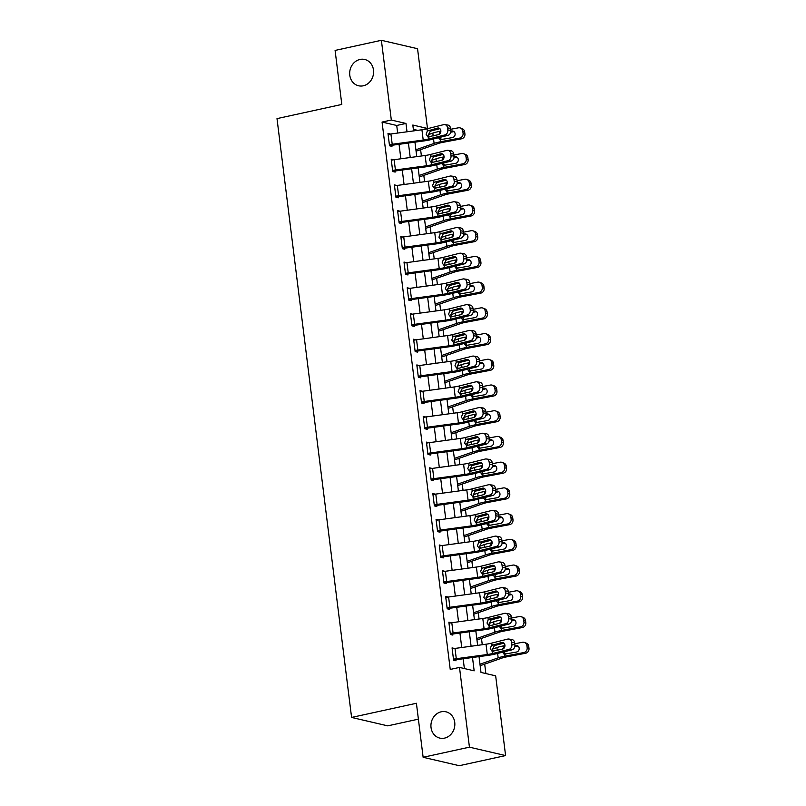 <?xml version="1.0" encoding="UTF-8"?>
<svg xmlns="http://www.w3.org/2000/svg" width="806" height="806" viewBox="0 0 806 806"><rect width="100%" height="100%" fill="white"/><g stroke="black" fill="none" stroke-linecap="round" stroke-linejoin="round"><path stroke-width="1.21" d="M441.245 711.789A13.501 11.878 103.1 0 1 445.95 711.809A13.501 11.878 103.1 0 1 454.826 725.007A13.501 11.878 103.1 0 1 444.529 738.125A13.501 11.878 103.1 0 1 439.824 738.105A13.501 11.878 103.1 0 1 430.948 724.906A13.501 11.878 103.1 0 1 441.245 711.789M359.99 59.453A13.501 11.878 103.1 0 1 364.695 59.473A13.501 11.878 103.1 0 1 373.581 72.681A13.501 11.878 103.1 0 1 363.274 85.799A13.501 11.878 103.1 0 1 358.579 85.779A13.501 11.878 103.1 0 1 349.693 72.57A13.501 11.878 103.1 0 1 359.99 59.453M418.385 719.154L387.746 725.853L351.587 717.441L277.002 118.613L341.815 104.437L335.095 50.425L381.389 40.3L417.548 48.713L427.482 128.456L412.823 125.041L413.549 130.904M420.813 129.917L427.482 128.456M485.867 673.554L484.688 664.124M482.27 644.729L481.484 638.402M479.066 619.008L478.28 612.671M475.862 593.276L475.077 586.949M472.659 567.555L471.873 561.228M469.455 541.833L468.669 535.506M466.251 516.112L465.465 509.785M463.047 490.391L462.261 484.063M459.843 464.669L459.057 458.342M456.639 438.948L455.853 432.61M453.435 413.216L452.65 406.889M450.232 387.495L449.446 381.167M447.028 361.773L446.242 355.446M443.824 336.052L443.038 329.725M440.62 310.33L439.834 304.003M437.416 284.609L436.63 278.282M434.212 258.887L433.427 252.56M431.009 233.156L430.223 226.829M427.805 207.434L427.019 201.107M424.601 181.713L423.815 175.386M421.397 155.991L420.611 149.664M479.026 656.608L481.001 672.426L495.66 675.841L505.594 755.575L469.435 747.162L459.501 667.418L474.16 670.834L472.497 657.495M469.435 747.162L423.13 757.287L459.289 765.7L505.594 755.575M417.639 130.34L413.357 129.353M416.178 151.981L416.269 151.004A7.385 1.36 172.9 0 0 418.536 150.39L438.162 143.528A10.549 1.934 -7.1 0 1 442.595 142.4L461.516 138.803L459.672 138.108A4.221 3.919 -69.5 0 0 463.077 133.252L464.921 133.937A4.221 3.919 110.5 0 1 461.516 138.803M419.382 177.703L419.473 176.726A7.385 1.36 172.9 0 0 421.74 176.111L441.366 169.25A10.549 1.934 -7.1 0 1 445.799 168.122L464.719 164.525L462.876 163.83A4.221 3.919 -69.5 0 0 466.281 158.973L468.125 159.659A4.221 3.919 110.5 0 1 464.719 164.525M422.586 203.434L422.676 202.457A7.385 1.36 172.9 0 0 424.943 201.832L444.569 194.971A10.549 1.934 -7.1 0 1 449.002 193.843L467.923 190.246L466.08 189.551A4.221 3.919 -69.5 0 0 469.485 184.695L471.329 185.38A4.221 3.919 110.5 0 1 467.923 190.246M425.79 229.156L425.88 228.179A7.385 1.36 172.9 0 0 428.147 227.554L447.773 220.703A10.549 1.934 -7.1 0 1 452.206 219.575L471.127 215.968L469.283 215.283A4.221 3.919 -69.5 0 0 472.689 210.416L474.533 211.112A4.221 3.919 110.5 0 1 471.127 215.968M428.994 254.877L429.084 253.9A7.385 1.36 172.9 0 0 431.351 253.275L450.977 246.424A10.549 1.934 -7.1 0 1 455.41 245.296L474.331 241.689L472.487 241.004A4.221 3.919 -69.5 0 0 475.893 236.138L477.736 236.833A4.221 3.919 110.5 0 1 474.331 241.689M432.197 280.599L432.288 279.622A7.385 1.36 172.9 0 0 434.555 279.007L454.181 272.146A10.549 1.934 -7.1 0 1 458.614 271.018L477.535 267.411L475.691 266.726A4.221 3.919 -69.5 0 0 479.096 261.859L480.94 262.555A4.221 3.919 110.5 0 1 477.535 267.411M435.401 306.32L435.492 305.343A7.385 1.36 172.9 0 0 437.759 304.728L457.385 297.867A10.549 1.934 -7.1 0 1 461.818 296.739L480.739 293.142L478.895 292.447A4.221 3.919 -69.5 0 0 482.3 287.581L484.144 288.276A4.221 3.919 110.5 0 1 480.739 293.142M438.605 332.042L438.696 331.065A7.385 1.36 172.9 0 0 440.963 330.45L460.589 323.589A10.549 1.934 -7.1 0 1 465.022 322.46L483.943 318.864L482.099 318.169A4.221 3.919 -69.5 0 0 485.504 313.312L487.348 313.997A4.221 3.919 110.5 0 1 483.943 318.864M441.809 357.763L441.9 356.786A7.385 1.36 172.9 0 0 444.166 356.171L463.793 349.31A10.549 1.934 -7.1 0 1 468.226 348.182L487.146 344.585L485.303 343.89A4.221 3.919 -69.5 0 0 488.708 339.034L490.552 339.719A4.221 3.919 110.5 0 1 487.146 344.585M445.013 383.495L445.103 382.518A7.385 1.36 172.9 0 0 447.37 381.893L466.996 375.032A10.549 1.934 -7.1 0 1 471.429 373.903L490.35 370.307L488.507 369.611A4.221 3.919 -69.5 0 0 491.912 364.755L493.756 365.44A4.221 3.919 110.5 0 1 490.35 370.307M448.217 409.216L448.307 408.239A7.385 1.36 172.9 0 0 450.574 407.614L470.2 400.763A10.549 1.934 -7.1 0 1 474.633 399.635L493.554 396.028L491.71 395.333A4.221 3.919 -69.5 0 0 495.116 390.477L496.959 391.172A4.221 3.919 110.5 0 1 493.554 396.028M451.42 434.938L451.511 433.96A7.385 1.36 172.9 0 0 453.778 433.336L473.404 426.485A10.549 1.934 -7.1 0 1 477.837 425.356L496.758 421.75L494.914 421.064A4.221 3.919 -69.5 0 0 498.32 416.198L500.163 416.893A4.221 3.919 110.5 0 1 496.758 421.75M454.624 460.659L454.715 459.682A7.385 1.36 172.9 0 0 456.982 459.067L476.608 452.206A10.549 1.934 -7.1 0 1 481.041 451.078L499.962 447.471L498.118 446.786A4.221 3.919 -69.5 0 0 501.523 441.92L503.367 442.615A4.221 3.919 110.5 0 1 499.962 447.471M457.828 486.381L457.919 485.403A7.385 1.36 172.9 0 0 460.186 484.789L479.812 477.928A10.549 1.934 -7.1 0 1 484.245 476.799L503.166 473.193L501.322 472.507A4.221 3.919 -69.5 0 0 504.727 467.641L506.571 468.336A4.221 3.919 110.5 0 1 503.166 473.193M461.032 512.102L461.123 511.125A7.385 1.36 172.9 0 0 463.39 510.51L483.016 503.649A10.549 1.934 -7.1 0 1 487.449 502.521L506.37 498.924L504.526 498.229A4.221 3.919 -69.5 0 0 507.931 493.363L509.775 494.058A4.221 3.919 110.5 0 1 506.37 498.924M464.236 537.824L464.327 536.846A7.385 1.36 172.9 0 0 466.593 536.232L486.22 529.371A10.549 1.934 -7.1 0 1 490.653 528.242L509.573 524.646L507.73 523.95A4.221 3.919 -69.5 0 0 511.135 519.094L512.979 519.779A4.221 3.919 110.5 0 1 509.573 524.646M467.44 563.545L467.53 562.568A7.385 1.36 172.9 0 0 469.797 561.953L489.423 555.092A10.549 1.934 -7.1 0 1 493.856 553.964L512.777 550.367L510.933 549.672A4.221 3.919 -69.5 0 0 514.339 544.816L516.183 545.501A4.221 3.919 110.5 0 1 512.777 550.367M470.644 589.277L470.734 588.299A7.385 1.36 172.9 0 0 473.001 587.675L492.627 580.824A10.549 1.934 -7.1 0 1 497.06 579.685L515.981 576.088L514.137 575.393A4.221 3.919 -69.5 0 0 517.543 570.537L519.386 571.222A4.221 3.919 110.5 0 1 515.981 576.088M473.847 614.998L473.938 614.021A7.385 1.36 172.9 0 0 476.205 613.396L495.831 606.545A10.549 1.934 -7.1 0 1 500.264 605.417L519.185 601.81L517.341 601.125A4.221 3.919 -69.5 0 0 520.747 596.259L522.59 596.954A4.221 3.919 110.5 0 1 519.185 601.81M477.051 640.72L477.142 639.742A7.385 1.36 172.9 0 0 479.409 639.118L499.035 632.267A10.549 1.934 -7.1 0 1 503.468 631.138L522.389 627.531L520.545 626.846A4.221 3.919 -69.5 0 0 523.95 621.98L525.794 622.675A4.221 3.919 110.5 0 1 522.389 627.531M480.255 666.441L480.346 665.464A7.385 1.36 172.9 0 0 482.613 664.849L502.239 657.988A10.549 1.934 -7.1 0 1 506.672 656.86L525.593 653.253L523.749 652.568A4.221 3.919 -69.5 0 0 527.154 647.702L528.998 648.397A4.221 3.919 110.5 0 1 525.593 653.253M397.66 133.061L396.723 125.474L382.064 122.069L450.242 669.443L459.501 667.418M464.367 668.557L463.148 658.764M461.737 647.51L459.944 633.042M458.533 621.789L456.74 607.321M455.33 596.067L453.536 581.6M452.126 570.346L450.332 555.878M448.922 544.624L447.129 530.147M445.718 518.903L443.925 504.425M442.514 493.181L440.721 478.704M439.31 467.45L437.507 452.982M436.106 441.728L434.303 427.261M432.903 416.007L431.099 401.539M429.699 390.285L427.895 375.818M426.495 364.564L424.691 350.086M423.291 338.842L421.488 324.365M420.087 313.121L418.284 298.643M416.883 287.389L415.08 272.922M413.68 261.668L411.876 247.2M410.476 235.946L408.672 221.479M407.272 210.225L405.468 195.757M404.068 184.503L402.265 170.036M400.864 158.782L399.061 144.304M390.436 134.038L387.988 133.433L389.52 145.785L391.968 146.349L391.837 145.322L392.643 145.181L423.644 140.969A15.818 2.902 172.9 0 0 431.351 139.519L447.904 135.368L444.902 134.934A4.221 3.446 -81.7 0 0 447.814 129.957L447.562 127.902A4.221 3.446 -81.7 0 0 444.741 124.587A4.221 3.446 -81.7 0 0 443.622 124.648L427.069 128.799A10.549 1.934 172.9 0 1 421.931 129.766L390.92 133.967A7.385 1.36 -7.1 0 0 388.109 134.461L389.389 144.748A7.385 1.36 -7.1 0 1 392.21 144.264L423.21 140.053A10.549 1.934 172.9 0 0 428.349 139.085L444.902 134.934M393.64 159.769L391.192 159.155L392.724 171.507L395.172 172.071L395.041 171.043L395.847 170.902L426.848 166.691A15.818 2.902 172.9 0 0 434.555 165.25L451.108 161.099L448.106 160.656A4.221 3.446 -81.7 0 0 451.017 155.679L450.766 153.624A4.221 3.446 -81.7 0 0 447.945 150.309A4.221 3.446 -81.7 0 0 446.826 150.369L430.273 154.52A10.549 1.934 172.9 0 1 425.135 155.487L394.124 159.699A7.385 1.36 -7.1 0 0 391.313 160.182L392.593 170.479A7.385 1.36 -7.1 0 1 395.414 169.985L426.414 165.774A10.549 1.934 172.9 0 0 431.553 164.807L448.106 160.656M396.844 185.491L394.396 184.876L395.927 197.228L398.376 197.792L398.245 196.765L399.051 196.624L430.051 192.412A15.818 2.902 172.9 0 0 437.759 190.972L454.312 186.821L451.31 186.377A4.221 3.446 -81.7 0 0 454.221 181.4L453.969 179.345A4.221 3.446 -81.7 0 0 451.148 176.03A4.221 3.446 -81.7 0 0 450.03 176.091L433.477 180.242A10.549 1.934 172.9 0 1 428.339 181.209L397.328 185.42A7.385 1.36 -7.1 0 0 394.517 185.914L395.796 196.201A7.385 1.36 -7.1 0 1 398.617 195.707L429.618 191.496A10.549 1.934 172.9 0 0 434.756 190.528L451.31 186.377M400.048 211.212L397.6 210.608L399.131 222.95L401.579 223.514L401.448 222.486L402.254 222.345L433.255 218.144A15.818 2.902 172.9 0 0 440.963 216.693L457.516 212.542L454.513 212.099A4.221 3.446 -81.7 0 0 457.425 207.122L457.173 205.067A4.221 3.446 -81.7 0 0 454.352 201.752A4.221 3.446 -81.7 0 0 453.234 201.812L436.681 205.963A10.549 1.934 172.9 0 1 431.542 206.93L400.532 211.142A7.385 1.36 -7.1 0 0 397.721 211.635L399.01 221.922A7.385 1.36 -7.1 0 1 401.821 221.428L432.822 217.217A10.549 1.934 172.9 0 0 437.96 216.25L454.513 212.099M402.597 237.035L400.804 236.329L402.335 248.671L404.783 249.245L404.652 248.208L436.459 243.865A15.818 2.902 172.9 0 0 444.166 242.415L460.72 238.264L457.717 237.83A4.221 3.446 -81.7 0 0 460.629 232.853L460.377 230.788A4.221 3.446 -81.7 0 0 457.556 227.473A4.221 3.446 -81.7 0 0 456.438 227.534L439.885 231.685A10.549 1.934 172.9 0 1 434.746 232.652L403.735 236.863A7.385 1.36 -7.1 0 0 400.925 237.357L402.214 247.644A7.385 1.36 -7.1 0 1 405.025 247.15L436.026 242.938A10.549 1.934 172.9 0 0 441.164 241.981L457.717 237.83M406.456 262.655L404.008 262.051L405.539 274.393L407.987 274.967L407.856 273.939L408.662 273.798L439.663 269.587A15.818 2.902 172.9 0 0 447.37 268.136L463.924 263.985L460.921 263.552A4.221 3.446 -81.7 0 0 463.833 258.575L463.581 256.52A4.221 3.446 -81.7 0 0 460.76 253.195A4.221 3.446 -81.7 0 0 459.642 253.255L443.088 257.406A10.549 1.934 172.9 0 1 437.95 258.373L406.939 262.585A7.385 1.36 -7.1 0 0 404.128 263.078L405.418 273.365A7.385 1.36 -7.1 0 1 408.229 272.871L439.23 268.66A10.549 1.934 172.9 0 0 444.368 267.703L460.921 263.552M409.66 288.377L407.211 287.772L408.743 300.114L411.191 300.688L411.06 299.661L411.866 299.52L442.867 295.308A15.818 2.902 172.9 0 0 450.574 293.858L467.127 289.707L464.125 289.273A4.221 3.446 -81.7 0 0 467.047 284.296L466.785 282.241A4.221 3.446 -81.7 0 0 463.964 278.926A4.221 3.446 -81.7 0 0 462.846 278.987L446.292 283.138A10.549 1.934 172.9 0 1 441.154 284.095L410.153 288.306A7.385 1.36 -7.1 0 0 407.332 288.8L408.622 299.086A7.385 1.36 -7.1 0 1 411.433 298.603L442.434 294.392A10.549 1.934 172.9 0 0 447.572 293.424L464.125 289.273M412.209 314.209L410.415 313.494L411.947 325.846L414.395 326.41L414.264 325.382L415.07 325.241L446.071 321.03A15.818 2.902 172.9 0 0 453.778 319.579L470.331 315.428L467.329 314.995A4.221 3.446 -81.7 0 0 470.251 310.018L469.989 307.963A4.221 3.446 -81.7 0 0 467.168 304.648A4.221 3.446 -81.7 0 0 466.049 304.708L449.496 308.859A10.549 1.934 172.9 0 1 444.358 309.826L413.357 314.028A7.385 1.36 -7.1 0 0 410.536 314.521L411.826 324.808A7.385 1.36 -7.1 0 1 414.637 324.324L445.637 320.113A10.549 1.934 172.9 0 0 450.776 319.146L467.329 314.995M416.067 339.83L413.619 339.215L415.15 351.567L417.599 352.131L417.468 351.104L418.274 350.963L449.274 346.751A15.818 2.902 172.9 0 0 456.982 345.311L473.535 341.15L470.533 340.716A4.221 3.446 -81.7 0 0 473.454 335.739L473.193 333.684A4.221 3.446 -81.7 0 0 470.372 330.369A4.221 3.446 -81.7 0 0 469.253 330.43L452.7 334.581A10.549 1.934 172.9 0 1 447.562 335.548L416.561 339.759A7.385 1.36 -7.1 0 0 413.74 340.243L415.03 350.539A7.385 1.36 -7.1 0 1 417.84 350.046L448.841 345.834A10.549 1.934 172.9 0 0 453.98 344.867L470.533 340.716M419.271 365.551L416.823 364.937L418.354 377.289L420.803 377.853L420.672 376.825L421.478 376.684L452.478 372.473A15.818 2.902 172.9 0 0 460.186 371.032L476.739 366.881L473.737 366.438A4.221 3.446 -81.7 0 0 476.658 361.461L476.396 359.405A4.221 3.446 -81.7 0 0 473.575 356.091A4.221 3.446 -81.7 0 0 472.457 356.151L455.904 360.302A10.549 1.934 172.9 0 1 450.766 361.269L419.765 365.481A7.385 1.36 -7.1 0 0 416.944 365.964L418.233 376.261A7.385 1.36 -7.1 0 1 421.044 375.767L452.045 371.556A10.549 1.934 172.9 0 0 457.183 370.589L473.737 366.438M422.475 391.273L420.027 390.658L421.558 403.01L424.006 403.574L423.875 402.547L424.681 402.406L455.682 398.194A15.818 2.902 172.9 0 0 463.39 396.754L479.943 392.603L476.94 392.159A4.221 3.446 -81.7 0 0 479.862 387.182L479.6 385.127A4.221 3.446 -81.7 0 0 476.779 381.812A4.221 3.446 -81.7 0 0 475.661 381.873L459.108 386.024A10.549 1.934 172.9 0 1 453.969 386.991L422.969 391.202A7.385 1.36 -7.1 0 0 420.148 391.696L421.437 401.982A7.385 1.36 -7.1 0 1 424.248 401.489L455.249 397.277A10.549 1.934 172.9 0 0 460.387 396.31L476.94 392.159M425.679 416.994L423.231 416.39L424.762 428.732L427.21 429.306L427.079 428.268L427.885 428.127L458.886 423.926A15.818 2.902 172.9 0 0 466.593 422.475L483.147 418.324L480.144 417.881A4.221 3.446 -81.7 0 0 483.066 412.914L482.804 410.848A4.221 3.446 -81.7 0 0 479.983 407.534A4.221 3.446 -81.7 0 0 478.865 407.594L462.312 411.745A10.549 1.934 172.9 0 1 457.173 412.712L426.173 416.924A7.385 1.36 -7.1 0 0 423.351 417.417L424.641 427.704A7.385 1.36 -7.1 0 1 427.452 427.21L458.453 422.999A10.549 1.934 172.9 0 0 463.591 422.042L480.144 417.881M428.228 442.816L426.434 442.111L427.966 454.453L430.414 455.027L430.283 454L431.089 453.859L462.09 449.647A15.818 2.902 172.9 0 0 469.797 448.196L486.35 444.046L483.348 443.612A4.221 3.446 -81.7 0 0 486.27 438.635L486.008 436.57A4.221 3.446 -81.7 0 0 483.187 433.255A4.221 3.446 -81.7 0 0 482.069 433.316L465.515 437.467A10.549 1.934 172.9 0 1 460.377 438.434L429.376 442.645A7.385 1.36 -7.1 0 0 426.555 443.139L427.845 453.425A7.385 1.36 -7.1 0 1 430.656 452.932L461.657 448.72A10.549 1.934 172.9 0 0 466.795 447.763L483.348 443.612M432.087 468.437L429.638 467.833L431.17 480.175L433.618 480.749L433.487 479.721L434.293 479.58L465.294 475.369A15.818 2.902 172.9 0 0 473.001 473.918L489.554 469.767L486.552 469.334A4.221 3.446 -81.7 0 0 489.474 464.357L489.212 462.301A4.221 3.446 -81.7 0 0 486.391 458.987A4.221 3.446 -81.7 0 0 485.272 459.037L468.719 463.198A10.549 1.934 172.9 0 1 463.581 464.155L432.58 468.367A7.385 1.36 -7.1 0 0 429.759 468.86L431.049 479.147A7.385 1.36 -7.1 0 1 433.86 478.653L464.861 474.452A10.549 1.934 172.9 0 0 469.999 473.485L486.552 469.334M435.29 494.159L432.842 493.554L434.374 505.906L436.822 506.47L436.691 505.443L437.497 505.302L468.498 501.09A15.818 2.902 172.9 0 0 476.205 499.639L492.758 495.489L489.756 495.055A4.221 3.446 -81.7 0 0 492.678 490.078L492.416 488.023A4.221 3.446 -81.7 0 0 489.595 484.708A4.221 3.446 -81.7 0 0 488.476 484.769L471.923 488.92A10.549 1.934 172.9 0 1 466.785 489.877L435.784 494.088A7.385 1.36 -7.1 0 0 432.963 494.582L434.253 504.868A7.385 1.36 -7.1 0 1 437.064 504.385L468.064 500.173A10.549 1.934 172.9 0 0 473.203 499.206L489.756 495.055M438.494 519.88L436.046 519.276L437.577 531.628L440.026 532.192L439.895 531.164L440.701 531.023L471.701 526.812A15.818 2.902 172.9 0 0 479.409 525.361L495.962 521.21L492.96 520.777A4.221 3.446 -81.7 0 0 495.881 515.8L495.619 513.744A4.221 3.446 -81.7 0 0 492.798 510.43A4.221 3.446 -81.7 0 0 491.68 510.49L475.127 514.641A10.549 1.934 172.9 0 1 469.989 515.608L438.988 519.81A7.385 1.36 -7.1 0 0 436.167 520.303L437.457 530.6A7.385 1.36 -7.1 0 1 440.267 530.106L471.268 525.895A10.549 1.934 172.9 0 0 476.406 524.928L492.96 520.777M441.698 545.612L439.25 544.997L440.781 557.349L443.229 557.913L443.099 556.886L443.905 556.745L474.905 552.533A15.818 2.902 172.9 0 0 482.613 551.092L499.166 546.942L496.164 546.498A4.221 3.446 -81.7 0 0 499.085 541.521L498.823 539.466A4.221 3.446 -81.7 0 0 496.002 536.151A4.221 3.446 -81.7 0 0 494.884 536.212L478.331 540.363A10.549 1.934 172.9 0 1 473.193 541.33L442.192 545.541A7.385 1.36 -7.1 0 0 439.371 546.025L440.66 556.321A7.385 1.36 -7.1 0 1 443.471 555.828L474.472 551.616A10.549 1.934 172.9 0 0 479.61 550.649L496.164 546.498M444.902 571.333L442.454 570.719L443.985 583.07L446.433 583.635L446.302 582.607L447.108 582.466L478.109 578.255A15.818 2.902 172.9 0 0 485.817 576.814L502.37 572.663L499.367 572.22A4.221 3.446 -81.7 0 0 502.289 567.243L502.027 565.187A4.221 3.446 -81.7 0 0 499.206 561.873A4.221 3.446 -81.7 0 0 498.088 561.933L481.535 566.084A10.549 1.934 172.9 0 1 476.396 567.051L445.396 571.263A7.385 1.36 -7.1 0 0 442.575 571.756L443.864 582.043A7.385 1.36 -7.1 0 1 446.675 581.549L477.676 577.338A10.549 1.934 172.9 0 0 482.814 576.371L499.367 572.22M448.106 597.055L445.658 596.45L447.189 608.792L449.637 609.356L449.506 608.328L450.312 608.187L481.313 603.986A15.818 2.902 172.9 0 0 489.03 602.535L505.574 598.384L502.571 597.941A4.221 3.446 -81.7 0 0 505.493 592.974L505.231 590.909A4.221 3.446 -81.7 0 0 502.41 587.594A4.221 3.446 -81.7 0 0 501.292 587.655L484.738 591.806A10.549 1.934 172.9 0 1 479.6 592.773L448.599 596.984A7.385 1.36 -7.1 0 0 445.778 597.478L447.068 607.764A7.385 1.36 -7.1 0 1 449.879 607.271L480.88 603.059A10.549 1.934 172.9 0 0 486.018 602.092L502.571 597.941M451.31 622.776L448.861 622.172L450.393 634.513L452.841 635.088L452.71 634.06L453.516 633.919L484.517 629.708A15.818 2.902 172.9 0 0 492.234 628.257L508.777 624.106L505.775 623.673A4.221 3.446 -81.7 0 0 508.697 618.696L508.435 616.63A4.221 3.446 -81.7 0 0 505.614 613.316A4.221 3.446 -81.7 0 0 504.496 613.376L487.942 617.527A10.549 1.934 172.9 0 1 482.804 618.494L451.803 622.706A7.385 1.36 -7.1 0 0 448.982 623.199L450.272 633.486A7.385 1.36 -7.1 0 1 453.083 632.992L484.084 628.781A10.549 1.934 172.9 0 0 489.222 627.824L505.775 623.673M454.513 648.498L452.065 647.893L453.597 660.235L456.045 660.809L455.914 659.782L456.72 659.64L487.721 655.429A15.818 2.902 172.9 0 0 495.438 653.978L511.981 649.827L508.979 649.394A4.221 3.446 -81.7 0 0 511.901 644.417L511.639 642.362A4.221 3.446 -81.7 0 0 508.818 639.047A4.221 3.446 -81.7 0 0 507.699 639.098L491.146 643.259A10.549 1.934 172.9 0 1 486.008 644.216L455.007 648.427A7.385 1.36 -7.1 0 0 452.186 648.921L453.476 659.207A7.385 1.36 -7.1 0 1 456.287 658.714L487.287 654.512A10.549 1.934 172.9 0 0 492.426 653.545L508.979 649.394M423.13 757.287L416.41 703.265L351.587 717.441M382.064 122.069L391.323 120.044L381.389 40.3M407.02 131.791L405.982 123.449L391.323 120.044M471.097 646.241L469.294 631.773M467.893 620.519L466.09 606.052M464.689 594.798L462.886 580.33M461.485 569.076L459.682 554.599M458.282 543.355L456.478 528.877M455.078 517.633L453.274 503.156M451.874 491.902L450.07 477.434M448.67 466.18L446.867 451.713M445.466 440.459L443.663 425.991M442.262 414.737L440.459 400.27M439.058 389.016L437.255 374.548M435.855 363.294L434.051 348.817M432.651 337.573L430.847 323.095M429.447 311.851L427.643 297.374M426.243 286.12L424.44 271.652M423.039 260.398L421.236 245.931M419.835 234.677L418.032 220.209M416.631 208.956L414.828 194.488M413.428 183.234L411.624 168.756M410.224 157.513L408.42 143.035M414.949 142.148L416.752 156.626M418.153 167.87L419.956 182.347M421.357 193.601L423.16 208.069M424.56 219.323L426.364 233.79M427.764 245.044L429.568 259.512M430.968 270.766L432.772 285.233M434.172 296.487L435.975 310.955M437.376 322.209L439.179 336.686M440.58 347.93L442.383 362.408M443.784 373.662L445.587 388.129M446.987 399.383L448.791 413.851M450.191 425.105L451.995 439.572M453.395 450.826L455.199 465.294M456.599 476.548L458.402 491.015M459.803 502.269L461.606 516.747M463.007 527.99L464.81 542.468M466.211 553.712L468.014 568.19M469.414 579.443L471.218 593.911M472.618 605.165L474.422 619.633M475.822 630.886L477.626 645.354M396.723 125.474L405.982 123.449M389.782 134.149L390.426 134.008M392.985 159.87L393.63 159.729M396.189 185.592L396.834 185.451M399.393 211.313L400.038 211.172M405.801 262.756L406.446 262.615M409.005 288.477L409.65 288.336M415.412 339.93L416.057 339.789M418.616 365.652L419.261 365.511M421.82 391.373L422.465 391.232M425.024 417.095L425.669 416.954M431.432 468.538L432.076 468.397M434.635 494.259L435.28 494.118M437.839 519.991L438.484 519.85M441.043 545.712L441.688 545.571M444.247 571.434L444.892 571.293M447.451 597.155L448.096 597.014M450.655 622.877L451.3 622.736M453.859 648.598L454.503 648.457M389.62 145.805L391.837 145.322M439.905 128.678L430.313 131.146L428.339 134.914L429.346 136.929M447.814 129.957L450.826 130.391L450.564 128.335L447.562 127.902M450.826 130.391A4.221 3.446 98.3 0 1 447.904 135.368M444.741 124.587L447.743 125.021A4.221 3.446 98.3 0 1 450.564 128.335M427.341 131.015L437.678 128.043A3.375 2.761 98.3 0 1 438.575 128.003A3.375 2.761 98.3 0 1 440.832 130.653A3.375 2.761 98.3 0 1 438.494 134.632L428.077 136.869L426.132 134.3L427.341 131.015L427.069 128.799M428.177 136.899L428.349 139.085M415.896 149.765L434.102 143.408A15.818 2.902 -7.1 0 1 440.751 141.715L459.672 138.108M428.318 134.683L432.822 133.111A15.818 2.902 -7.1 0 1 439.471 131.418L440.862 131.156M450.685 129.282L458.392 127.822A4.221 3.919 -69.5 0 1 460.377 127.983L462.221 128.678A4.221 3.919 110.5 0 1 464.659 131.882L464.921 133.937M454.02 131.65A3.375 3.133 -69.5 0 0 453.405 131.71L451.562 131.015A3.375 3.133 110.5 0 1 455.108 133.715A3.375 3.133 110.5 0 1 452.388 137.604L439.955 139.75M440.751 141.715L440.519 139.801L437.648 137.08M438.111 134.723L440.328 133.171M464.659 131.882L462.815 131.187L463.077 133.252M462.815 131.187A4.221 3.919 -69.5 0 0 460.377 127.983M451.562 131.015L450.856 131.146M450.715 132.214L453.405 131.71M440.308 137.604L441.406 139.69M392.824 171.527L395.041 171.043M443.109 154.399L433.517 156.868L431.542 160.646L432.55 162.651M451.017 155.679L454.03 156.122L453.768 154.057L450.766 153.624M454.03 156.122A4.221 3.446 98.3 0 1 451.108 161.099M447.945 150.309L450.947 150.742A4.221 3.446 98.3 0 1 453.768 154.057M430.545 156.737L440.882 153.765A3.375 2.761 98.3 0 1 441.779 153.724A3.375 2.761 98.3 0 1 444.035 156.374A3.375 2.761 98.3 0 1 441.698 160.354L431.281 162.59L429.336 160.021L430.545 156.737L430.273 154.52M431.381 162.621L431.553 164.807M396.028 197.248L398.245 196.765M446.312 180.121L436.721 182.589L434.746 186.367L435.754 188.372M454.221 181.4L457.234 181.844L456.972 179.788L453.969 179.345M457.234 181.844A4.221 3.446 98.3 0 1 454.312 186.821M451.148 176.03L454.151 176.464A4.221 3.446 98.3 0 1 456.972 179.788M433.749 182.458L444.086 179.496A3.375 2.761 98.3 0 1 444.983 179.446A3.375 2.761 98.3 0 1 447.239 182.096A3.375 2.761 98.3 0 1 444.902 186.075L434.484 188.312L432.54 185.743L433.749 182.458L433.477 180.242M434.595 188.352L434.756 190.528M399.232 222.97L401.448 222.486M449.516 205.842L439.925 208.311L437.96 212.089L438.958 214.094M457.425 207.122L460.438 207.565L460.176 205.51L457.173 205.067M460.438 207.565A4.221 3.446 98.3 0 1 457.516 212.542M454.352 201.752L457.355 202.195A4.221 3.446 98.3 0 1 460.176 205.51M436.953 208.18L447.29 205.218A3.375 2.761 98.3 0 1 448.186 205.167A3.375 2.761 98.3 0 1 450.443 207.817A3.375 2.761 98.3 0 1 448.106 211.797L437.688 214.033L435.744 211.474L436.953 208.18L436.681 205.963M437.799 214.074L437.96 216.25M419.1 175.486L437.305 169.129A15.818 2.902 -7.1 0 1 443.955 167.436L462.876 163.83M431.522 160.404L436.026 158.842A15.818 2.902 -7.1 0 1 442.675 157.14L444.066 156.878M453.889 155.014L461.596 153.543A4.221 3.919 -69.5 0 1 463.581 153.704L465.425 154.399A4.221 3.919 110.5 0 1 467.863 157.603L468.125 159.659M457.224 157.371A3.375 3.133 -69.5 0 0 456.609 157.432L454.765 156.737A3.375 3.133 110.5 0 1 458.312 159.437A3.375 3.133 110.5 0 1 455.591 163.326L443.159 165.472M443.955 167.436L443.723 165.522L440.852 162.802M441.315 160.454L443.502 158.883M467.863 157.603L466.019 156.908L466.281 158.973M466.019 156.908A4.221 3.919 -69.5 0 0 463.581 153.704M454.765 156.737L454.06 156.868M453.919 157.946L456.609 157.432M443.512 163.326L444.61 165.411M422.304 201.208L440.509 194.851A15.818 2.902 -7.1 0 1 447.159 193.158L466.08 189.551M434.726 186.136L439.23 184.564A15.818 2.902 -7.1 0 1 445.879 182.871L447.27 182.599M457.093 180.735L464.8 179.264A4.221 3.919 -69.5 0 1 466.785 179.436L468.629 180.121A4.221 3.919 110.5 0 1 471.067 183.325L471.329 185.38M460.428 183.103A3.375 3.133 -69.5 0 0 459.813 183.153L457.969 182.458A3.375 3.133 110.5 0 1 461.516 185.158A3.375 3.133 110.5 0 1 458.795 189.047L446.363 191.193M447.159 193.158L446.927 191.244L444.056 188.533M444.519 186.176L446.736 184.614M471.067 183.325L469.223 182.64L469.485 184.695M469.223 182.64A4.221 3.919 -69.5 0 0 466.785 179.436M457.969 182.458L457.264 182.599M457.123 183.667L459.813 183.153M446.715 189.047L447.814 191.133M425.508 226.929L443.713 220.572A15.818 2.902 -7.1 0 1 450.363 218.879L469.283 215.283M437.93 211.857L442.434 210.285A15.818 2.902 -7.1 0 1 449.083 208.593L450.473 208.331M460.297 206.457L468.004 204.986A4.221 3.919 -69.5 0 1 469.989 205.157L471.832 205.842A4.221 3.919 110.5 0 1 474.271 209.046L474.533 211.112M463.631 208.825A3.375 3.133 -69.5 0 0 463.017 208.875L461.173 208.18A3.375 3.133 110.5 0 1 464.719 210.88A3.375 3.133 110.5 0 1 461.999 214.769L449.567 216.915M450.363 218.879L450.131 216.965L447.259 214.255M447.723 211.897L449.909 210.326M474.271 209.046L472.437 208.361L472.689 210.416M472.437 208.361A4.221 3.919 -69.5 0 0 469.989 205.157M461.173 208.18L460.468 208.321M460.327 209.389L463.017 208.875M449.919 214.769L451.017 216.854M402.436 248.701L404.652 248.208M452.72 231.564L443.129 234.032L441.164 237.81L442.162 239.815M460.629 232.853L463.641 233.287L463.379 231.231L460.377 230.788M463.641 233.287A4.221 3.446 98.3 0 1 460.72 238.264M457.556 227.473L460.558 227.917A4.221 3.446 98.3 0 1 463.379 231.231M440.157 233.901L450.494 230.939A3.375 2.761 98.3 0 1 451.39 230.889A3.375 2.761 98.3 0 1 453.647 233.539A3.375 2.761 98.3 0 1 451.31 237.518L440.892 239.765L438.948 237.196L440.157 233.901L439.885 231.685M441.003 239.795L441.164 241.981M428.711 252.651L446.917 246.293A15.818 2.902 -7.1 0 1 453.566 244.601L472.487 241.004M441.134 237.579L445.637 236.007A15.818 2.902 -7.1 0 1 452.287 234.314L453.677 234.052M463.5 232.178L471.208 230.707A4.221 3.919 -69.5 0 1 473.193 230.879L475.036 231.564A4.221 3.919 110.5 0 1 477.474 234.768L477.736 236.833M466.835 234.546A3.375 3.133 -69.5 0 0 466.221 234.596L464.377 233.911A3.375 3.133 110.5 0 1 467.923 236.601A3.375 3.133 110.5 0 1 465.203 240.49L452.771 242.636M453.566 244.601L453.335 242.697L450.463 239.976M450.927 237.619L453.143 236.057M477.474 234.768L475.641 234.083L475.893 236.138M475.641 234.083A4.221 3.919 -69.5 0 0 473.193 230.879M464.377 233.911L463.672 234.042M463.531 235.11L466.221 234.596M453.123 240.49L454.221 242.586M405.64 274.423L407.856 273.939M455.924 257.295L446.333 259.754L444.368 263.532L445.375 265.537M463.833 258.575L466.845 259.008L466.583 256.953L463.581 256.52M466.845 259.008A4.221 3.446 98.3 0 1 463.924 263.985M460.76 253.195L463.762 253.638A4.221 3.446 98.3 0 1 466.583 256.953M443.36 259.623L453.697 256.661A3.375 2.761 98.3 0 1 454.594 256.61A3.375 2.761 98.3 0 1 456.851 259.26A3.375 2.761 98.3 0 1 454.513 263.25L444.096 265.486L442.151 262.917L443.36 259.623L443.088 257.406M444.207 265.517L444.368 267.703M408.844 300.144L411.06 299.661M459.128 283.017L449.536 285.485L447.572 289.253L448.579 291.258M467.047 284.296L470.049 284.73L469.787 282.674L466.785 282.241M470.049 284.73A4.221 3.446 98.3 0 1 467.127 289.707M463.964 278.926L466.966 279.36A4.221 3.446 98.3 0 1 469.787 282.674M446.564 285.354L456.901 282.382A3.375 2.761 98.3 0 1 457.798 282.332A3.375 2.761 98.3 0 1 460.055 284.992A3.375 2.761 98.3 0 1 457.717 288.971L447.3 291.208L445.355 288.639L446.564 285.354L446.292 283.138M447.411 291.238L447.572 293.424M412.047 325.866L414.264 325.382M462.332 308.738L452.74 311.207L450.776 314.975L451.783 316.98M470.251 310.018L473.253 310.451L472.991 308.396L469.989 307.963M473.253 310.451A4.221 3.446 98.3 0 1 470.331 315.428M467.168 304.648L470.17 305.081A4.221 3.446 98.3 0 1 472.991 308.396M449.768 311.076L460.105 308.104A3.375 2.761 98.3 0 1 461.002 308.053A3.375 2.761 98.3 0 1 463.259 310.713A3.375 2.761 98.3 0 1 460.921 314.693L450.504 316.929L448.559 314.36L449.768 311.076L449.496 308.859M450.614 316.96L450.776 319.146M415.251 351.587L417.468 351.104M465.536 334.46L455.944 336.928L453.98 340.706L454.987 342.711M473.454 335.739L476.457 336.183L476.195 334.117L473.193 333.684M476.457 336.183A4.221 3.446 98.3 0 1 473.535 341.15M470.372 330.369L473.374 330.803A4.221 3.446 98.3 0 1 476.195 334.117M452.972 336.797L463.309 333.825A3.375 2.761 98.3 0 1 464.206 333.785A3.375 2.761 98.3 0 1 466.462 336.434A3.375 2.761 98.3 0 1 464.125 340.414L453.707 342.651L451.763 340.082L452.972 336.797L452.7 334.581M453.818 342.681L453.98 344.867M418.455 377.309L420.672 376.825M459.148 362.65L457.183 366.428L458.191 368.433L467.329 366.136A3.375 2.761 98.3 0 0 469.666 362.156A3.375 2.761 98.3 0 0 467.409 359.506A3.375 2.761 98.3 0 0 466.513 359.547L457.405 361.834L459.148 362.65M476.658 361.461L479.661 361.904L479.399 359.839L476.396 359.405M479.661 361.904A4.221 3.446 98.3 0 1 476.739 366.881M468.739 360.181L459.662 362.458M473.575 356.091L476.578 356.524A4.221 3.446 98.3 0 1 479.399 359.839M458.231 368.423L456.911 368.372L454.967 365.803L456.176 362.519L457.405 361.834M457.022 368.413L457.183 370.589M431.915 278.382L450.121 272.015A15.818 2.902 -7.1 0 1 456.77 270.322L475.691 266.726M444.338 263.3L448.841 261.728A15.818 2.902 -7.1 0 1 455.491 260.036L456.881 259.774M466.704 257.9L474.412 256.439A4.221 3.919 -69.5 0 1 476.396 256.6L478.24 257.295A4.221 3.919 110.5 0 1 480.678 260.499L480.94 262.555M470.039 260.267A3.375 3.133 -69.5 0 0 469.424 260.318L467.581 259.633A3.375 3.133 110.5 0 1 471.127 262.323A3.375 3.133 110.5 0 1 468.407 266.212L455.974 268.358M456.77 270.322L456.539 268.418L453.667 265.698M454.131 263.34L456.347 261.779M480.678 260.499L478.845 259.804L479.096 261.859M478.845 259.804A4.221 3.919 -69.5 0 0 476.396 256.6M467.581 259.633L466.875 259.764M466.734 260.832L469.424 260.318M456.327 266.212L457.425 268.307M435.119 304.104L453.325 297.736A15.818 2.902 -7.1 0 1 459.974 296.044L478.895 292.447M447.542 289.022L452.045 287.45A15.818 2.902 -7.1 0 1 458.695 285.757L460.085 285.495M469.908 283.621L477.615 282.16A4.221 3.919 -69.5 0 1 479.6 282.322L481.444 283.017A4.221 3.919 110.5 0 1 483.892 286.221L484.144 288.276M473.243 285.989A3.375 3.133 -69.5 0 0 472.628 286.039L470.785 285.354A3.375 3.133 110.5 0 1 474.331 288.044A3.375 3.133 110.5 0 1 471.611 291.933L459.188 294.079M459.974 296.044L459.742 294.14L456.871 291.419M457.334 289.062L459.521 287.5M483.892 286.221L482.048 285.526L482.3 287.581M482.048 285.526A4.221 3.919 -69.5 0 0 479.6 282.322M470.785 285.354L470.079 285.485M469.938 286.553L472.628 286.039M459.531 291.943L460.629 294.029M438.323 329.825L456.528 323.468A15.818 2.902 -7.1 0 1 463.178 321.775L482.099 318.169M450.745 314.743L455.249 313.171A15.818 2.902 -7.1 0 1 461.898 311.479L463.289 311.217M473.112 309.343L480.819 307.882A4.221 3.919 -69.5 0 1 482.804 308.043L484.648 308.738A4.221 3.919 110.5 0 1 487.096 311.942L487.348 313.997M476.447 311.71A3.375 3.133 -69.5 0 0 475.832 311.771L473.988 311.076A3.375 3.133 110.5 0 1 477.535 313.776A3.375 3.133 110.5 0 1 474.815 317.665L462.392 319.811M463.178 321.775L462.946 319.861L460.075 317.141M460.538 314.783L462.755 313.222M487.096 311.942L485.252 311.247L485.504 313.312M485.252 311.247A4.221 3.919 -69.5 0 0 482.804 308.043M473.988 311.076L473.283 311.207M473.142 312.275L475.832 311.771M462.735 317.665L463.833 319.75M441.527 355.547L459.732 349.189A15.818 2.902 -7.1 0 1 466.382 347.497L485.303 343.89M453.949 340.464L458.453 338.893A15.818 2.902 -7.1 0 1 465.102 337.2L466.493 336.938M476.316 335.074L484.023 333.603A4.221 3.919 -69.5 0 1 486.008 333.765L487.852 334.46A4.221 3.919 110.5 0 1 490.3 337.664L490.552 339.719M479.651 337.432A3.375 3.133 -69.5 0 0 479.036 337.492L477.192 336.797A3.375 3.133 110.5 0 1 480.739 339.497A3.375 3.133 110.5 0 1 478.018 343.386L465.596 345.532M466.382 347.497L466.15 345.583L463.279 342.862M463.742 340.505L465.959 338.953M490.3 337.664L488.456 336.968L488.708 339.034M488.456 336.968A4.221 3.919 -69.5 0 0 486.008 333.765M477.192 336.797L476.487 336.928M476.346 338.006L479.036 337.492M465.939 343.386L467.037 345.472M444.731 381.268L462.936 374.911A15.818 2.902 -7.1 0 1 469.586 373.218L488.507 369.611M457.153 366.196L461.657 364.624A15.818 2.902 -7.1 0 1 468.306 362.932L469.697 362.66M479.52 360.796L487.227 359.325A4.221 3.919 -69.5 0 1 489.222 359.486L491.055 360.181A4.221 3.919 110.5 0 1 493.504 363.385L493.756 365.44M482.854 363.163A3.375 3.133 -69.5 0 0 482.24 363.214L480.396 362.519A3.375 3.133 110.5 0 1 483.943 365.219A3.375 3.133 110.5 0 1 481.222 369.108L468.8 371.254M469.586 373.218L469.354 371.304L466.483 368.594M466.946 366.236L469.173 364.655M493.504 363.385L491.66 362.7L491.912 364.755M491.66 362.7A4.221 3.919 -69.5 0 0 489.222 359.486M480.396 362.519L479.691 362.66M479.55 363.728L482.24 363.214M469.142 369.108L470.241 371.193M421.659 403.03L423.875 402.547M471.943 385.903L462.352 388.371L460.387 392.149L461.395 394.154M479.862 387.182L482.865 387.626L482.603 385.57L479.6 385.127M482.865 387.626A4.221 3.446 98.3 0 1 479.943 392.603M476.779 381.812L479.782 382.256A4.221 3.446 98.3 0 1 482.603 385.57M459.38 388.24L469.717 385.278A3.375 2.761 98.3 0 1 470.613 385.228A3.375 2.761 98.3 0 1 472.87 387.877A3.375 2.761 98.3 0 1 470.533 391.857L460.115 394.094L458.171 391.535L459.38 388.24L459.108 386.024M460.226 394.134L460.387 396.31M447.935 406.99L466.14 400.632A15.818 2.902 -7.1 0 1 472.79 398.94L491.71 395.333M460.357 391.918L464.861 390.346A15.818 2.902 -7.1 0 1 471.51 388.653L472.9 388.381M482.723 386.517L490.431 385.046A4.221 3.919 -69.5 0 1 492.426 385.218L494.259 385.903A4.221 3.919 110.5 0 1 496.708 389.107L496.959 391.172M486.058 388.885A3.375 3.133 -69.5 0 0 485.444 388.935L483.6 388.24A3.375 3.133 110.5 0 1 487.146 390.94A3.375 3.133 110.5 0 1 484.426 394.829L472.004 396.975M472.79 398.94L472.558 397.026L469.686 394.315M470.15 391.958L472.336 390.386M496.708 389.107L494.864 388.421L495.116 390.477M494.864 388.421A4.221 3.919 -69.5 0 0 492.426 385.218M483.6 388.24L482.895 388.381M482.754 389.449L485.444 388.935M472.346 394.829L473.444 396.915M424.863 428.752L427.079 428.268M475.147 411.624L465.556 414.093L463.591 417.871L464.599 419.876M483.066 412.914L486.068 413.347L485.806 411.292L482.804 410.848M486.068 413.347A4.221 3.446 98.3 0 1 483.147 418.324M479.983 407.534L482.985 407.977A4.221 3.446 98.3 0 1 485.806 411.292M462.584 413.962L472.921 411A3.375 2.761 98.3 0 1 473.817 410.949A3.375 2.761 98.3 0 1 476.074 413.599A3.375 2.761 98.3 0 1 473.737 417.579L463.319 419.825L461.375 417.256L462.584 413.962L462.312 411.745M463.43 419.855L463.591 422.042M451.138 432.711L469.344 426.354A15.818 2.902 -7.1 0 1 475.993 424.661L494.914 421.064M463.561 417.639L468.064 416.067A15.818 2.902 -7.1 0 1 474.714 414.375L476.104 414.113M485.927 412.239L493.635 410.768A4.221 3.919 -69.5 0 1 495.63 410.939L497.463 411.624A4.221 3.919 110.5 0 1 499.911 414.828L500.163 416.893M489.262 414.606A3.375 3.133 -69.5 0 0 488.648 414.657L486.804 413.972A3.375 3.133 110.5 0 1 490.35 416.662A3.375 3.133 110.5 0 1 487.63 420.551L475.208 422.697M475.993 424.661L475.762 422.757L472.89 420.037M473.354 417.679L475.54 416.108M499.911 414.828L498.068 414.143L498.32 416.198M498.068 414.143A4.221 3.919 -69.5 0 0 495.63 410.939M486.804 413.972L486.099 414.103M485.958 415.171L488.648 414.657M475.55 420.551L476.648 422.646M428.067 454.483L430.283 454M478.351 437.356L468.76 439.814L466.795 443.592L467.802 445.597M486.27 438.635L489.272 439.069L489.01 437.013L486.008 436.57M489.272 439.069A4.221 3.446 98.3 0 1 486.35 444.046M483.187 433.255L486.189 433.699A4.221 3.446 98.3 0 1 489.01 437.013M465.787 439.683L476.124 436.721A3.375 2.761 98.3 0 1 477.021 436.671A3.375 2.761 98.3 0 1 479.278 439.32A3.375 2.761 98.3 0 1 476.94 443.3L466.523 445.547L464.578 442.978L465.787 439.683L465.515 437.467M466.634 445.577L466.795 447.763M454.342 458.433L472.548 452.075A15.818 2.902 -7.1 0 1 479.197 450.383L498.118 446.786M466.765 443.36L471.268 441.789A15.818 2.902 -7.1 0 1 477.918 440.096L479.308 439.834M489.131 437.96L496.839 436.499A4.221 3.919 -69.5 0 1 498.833 436.661L500.677 437.346A4.221 3.919 110.5 0 1 503.115 440.56L503.367 442.615M492.466 440.328A3.375 3.133 -69.5 0 0 491.851 440.378L490.008 439.693A3.375 3.133 110.5 0 1 493.554 442.383A3.375 3.133 110.5 0 1 490.834 446.272L478.411 448.418M479.197 450.383L478.966 448.479L476.094 445.758M476.558 443.401L478.774 441.839M503.115 440.56L501.272 439.864L501.523 441.92M501.272 439.864A4.221 3.919 -69.5 0 0 498.833 436.661M490.008 439.693L489.302 439.824M489.161 440.892L491.851 440.378M478.754 446.272L479.852 448.368M431.27 480.205L433.487 479.721M481.555 463.077L471.963 465.536L469.999 469.314L471.006 471.319M489.474 464.357L492.476 464.79L492.214 462.735L489.212 462.301M492.476 464.79A4.221 3.446 98.3 0 1 489.554 469.767M486.391 458.987L489.393 459.42A4.221 3.446 98.3 0 1 492.214 462.735M468.991 465.415L479.328 462.443A3.375 2.761 98.3 0 1 480.225 462.392A3.375 2.761 98.3 0 1 482.482 465.042A3.375 2.761 98.3 0 1 480.144 469.032L469.727 471.268L467.782 468.699L468.991 465.415L468.719 463.198M469.838 471.298L469.999 473.485M457.546 484.164L475.752 477.797A15.818 2.902 -7.1 0 1 482.401 476.104L501.322 472.507M469.969 469.082L474.472 467.51A15.818 2.902 -7.1 0 1 481.122 465.818L482.512 465.556M492.335 463.682L500.042 462.221A4.221 3.919 -69.5 0 1 502.037 462.382L503.881 463.077A4.221 3.919 110.5 0 1 506.319 466.281L506.571 468.336M495.67 466.049A3.375 3.133 -69.5 0 0 495.055 466.1L493.212 465.415A3.375 3.133 110.5 0 1 496.758 468.105A3.375 3.133 110.5 0 1 494.038 471.994L481.615 474.14M482.401 476.104L482.169 474.2L479.298 471.48M479.761 469.122L481.978 467.561M506.319 466.281L504.475 465.586L504.727 467.641M504.475 465.586A4.221 3.919 -69.5 0 0 502.037 462.382M493.212 465.415L492.506 465.546M492.365 466.614L495.055 466.1M481.958 472.004L483.056 474.089M434.474 505.926L436.691 505.443M475.167 491.267L473.203 495.035L474.21 497.04L483.348 494.753A3.375 2.761 98.3 0 0 485.686 490.773A3.375 2.761 98.3 0 0 483.429 488.114A3.375 2.761 98.3 0 0 482.532 488.164L473.424 490.451L475.167 491.267M492.678 490.078L495.68 490.511L495.418 488.456L492.416 488.023M495.68 490.511A4.221 3.446 98.3 0 1 492.758 495.489M484.759 488.799L475.681 491.076M489.595 484.708L492.597 485.141A4.221 3.446 98.3 0 1 495.418 488.456M474.25 497.03L472.931 496.99L470.986 494.421L472.195 491.136L473.424 490.451M473.041 497.02L473.203 499.206M460.75 509.886L478.955 503.528A15.818 2.902 -7.1 0 1 485.605 501.826L504.526 498.229M473.182 494.803L477.676 493.232A15.818 2.902 -7.1 0 1 484.325 491.539L485.716 491.277M495.539 489.403L503.246 487.942A4.221 3.919 -69.5 0 1 505.241 488.104L507.085 488.799A4.221 3.919 110.5 0 1 509.523 492.003L509.775 494.058M498.874 491.771A3.375 3.133 -69.5 0 0 498.259 491.831L496.415 491.136A3.375 3.133 110.5 0 1 499.962 493.826A3.375 3.133 110.5 0 1 497.242 497.725L484.819 499.871M485.605 501.826L485.373 499.922L482.502 497.201M482.965 494.844L485.192 493.272M509.523 492.003L507.679 491.307L507.931 493.363M507.679 491.307A4.221 3.919 -69.5 0 0 505.241 488.104M496.415 491.136L495.71 491.267M495.569 492.335L498.259 491.831M485.162 497.725L486.26 499.811M437.678 531.648L439.895 531.164M487.962 514.52L478.371 516.989L476.406 520.757L477.414 522.772M495.881 515.8L498.884 516.243L498.622 514.178L495.619 513.744M498.884 516.243A4.221 3.446 98.3 0 1 495.962 521.21M492.798 510.43L495.801 510.863A4.221 3.446 98.3 0 1 498.622 514.178M475.399 516.858L485.736 513.885A3.375 2.761 98.3 0 1 486.633 513.845A3.375 2.761 98.3 0 1 488.889 516.495A3.375 2.761 98.3 0 1 486.552 520.475L476.134 522.711L474.19 520.142L475.399 516.858L475.127 514.641M476.245 522.741L476.406 524.928M463.954 535.607L482.159 529.25A15.818 2.902 -7.1 0 1 488.809 527.557L507.73 523.95M476.386 520.525L480.88 518.953A15.818 2.902 -7.1 0 1 487.529 517.261L488.92 516.999M498.743 515.125L506.45 513.664A4.221 3.919 -69.5 0 1 508.445 513.825L510.289 514.52A4.221 3.919 110.5 0 1 512.727 517.724L512.979 519.779M502.078 517.492A3.375 3.133 -69.5 0 0 501.463 517.553L499.619 516.858A3.375 3.133 110.5 0 1 503.166 519.558A3.375 3.133 110.5 0 1 500.445 523.447L488.023 525.593M488.809 527.557L488.577 525.643L485.706 522.923M486.169 520.565L488.355 519.004M512.727 517.724L510.883 517.029L511.135 519.094M510.883 517.029A4.221 3.919 -69.5 0 0 508.445 513.825M499.619 516.858L498.914 516.989M498.773 518.057L501.463 517.553M488.365 523.447L489.464 525.532M440.882 557.369L443.099 556.886M491.166 540.242L481.575 542.71L479.61 546.488L480.618 548.493M499.085 541.521L502.088 541.964L501.826 539.899L498.823 539.466M502.088 541.964A4.221 3.446 98.3 0 1 499.166 546.942M496.002 536.151L499.005 536.584A4.221 3.446 98.3 0 1 501.826 539.899M478.613 542.579L488.94 539.607A3.375 2.761 98.3 0 1 489.836 539.567A3.375 2.761 98.3 0 1 492.093 542.216A3.375 2.761 98.3 0 1 489.756 546.196L479.338 548.433L477.394 545.864L478.613 542.579L478.331 540.363M479.449 548.463L479.61 550.649M444.086 583.091L446.302 582.607M494.37 565.963L484.779 568.432L482.814 572.21L483.822 574.215M502.289 567.243L505.291 567.686L505.03 565.631L502.027 565.187M505.291 567.686A4.221 3.446 98.3 0 1 502.37 572.663M499.206 561.873L502.209 562.316A4.221 3.446 98.3 0 1 505.03 565.631M481.817 568.301L492.144 565.338A3.375 2.761 98.3 0 1 493.04 565.288A3.375 2.761 98.3 0 1 495.297 567.938A3.375 2.761 98.3 0 1 492.96 571.917L482.542 574.154L480.598 571.585L481.817 568.301L481.535 566.084M482.653 574.194L482.814 576.371M447.29 608.812L449.506 608.328M497.574 591.685L487.983 594.153L486.018 597.931L487.026 599.936M505.493 592.974L508.495 593.407L508.233 591.352L505.231 590.909M508.495 593.407A4.221 3.446 98.3 0 1 505.574 598.384M502.41 587.594L505.412 588.037A4.221 3.446 98.3 0 1 508.233 591.352M485.021 594.022L495.347 591.06A3.375 2.761 98.3 0 1 496.244 591.01A3.375 2.761 98.3 0 1 498.501 593.659A3.375 2.761 98.3 0 1 496.164 597.639L485.746 599.876L483.802 597.317L485.021 594.022L484.738 591.806M485.857 599.916L486.018 602.092M450.494 634.544L452.71 634.06M491.186 619.874L489.222 623.653L490.229 625.658L499.367 623.36A3.375 2.761 98.3 0 0 501.705 619.381A3.375 2.761 98.3 0 0 499.448 616.731A3.375 2.761 98.3 0 0 498.551 616.781L489.444 619.058L491.186 619.874M508.697 618.696L511.699 619.129L511.437 617.074L508.435 616.63M511.699 619.129A4.221 3.446 98.3 0 1 508.777 624.106M500.778 617.406L491.7 619.693M505.614 613.316L508.616 613.759A4.221 3.446 98.3 0 1 511.437 617.074M490.27 625.647L488.95 625.607L487.005 623.038L488.224 619.743L489.444 619.058M489.061 625.637L489.222 627.824M467.158 561.329L485.363 554.971A15.818 2.902 -7.1 0 1 492.013 553.279L510.933 549.672M479.59 546.246L484.084 544.685A15.818 2.902 -7.1 0 1 490.733 542.992L492.123 542.72M501.947 540.856L509.654 539.385A4.221 3.919 -69.5 0 1 511.649 539.546L513.493 540.242A4.221 3.919 110.5 0 1 515.931 543.446L516.183 545.501M505.281 543.214A3.375 3.133 -69.5 0 0 504.667 543.274L502.823 542.579A3.375 3.133 110.5 0 1 506.37 545.279A3.375 3.133 110.5 0 1 503.649 549.168L491.227 551.314M492.013 553.279L491.781 551.364L488.91 548.644M489.373 546.297L491.589 544.735M515.931 543.446L514.087 542.75L514.339 544.816M514.087 542.75A4.221 3.919 -69.5 0 0 511.649 539.546M502.823 542.579L502.118 542.72M501.977 543.788L504.667 543.274M491.569 549.168L492.668 551.254M470.361 587.05L488.567 580.693A15.818 2.902 -7.1 0 1 495.216 579L514.137 575.393M482.794 571.978L487.287 570.406A15.818 2.902 -7.1 0 1 493.937 568.714L495.327 568.442M505.15 566.578L512.858 565.107A4.221 3.919 -69.5 0 1 514.853 565.278L516.696 565.963A4.221 3.919 110.5 0 1 519.135 569.167L519.386 571.222M508.485 568.945A3.375 3.133 -69.5 0 0 507.871 568.996L506.027 568.301A3.375 3.133 110.5 0 1 509.573 571.001A3.375 3.133 110.5 0 1 506.853 574.89L494.431 577.036M495.216 579L494.985 577.086L492.113 574.376M492.577 572.018L494.793 570.457M519.135 569.167L517.291 568.482L517.543 570.537M517.291 568.482A4.221 3.919 -69.5 0 0 514.853 565.278M506.027 568.301L505.322 568.442M505.181 569.51L507.871 568.996M494.773 574.89L495.871 576.975M473.565 612.772L491.771 606.414A15.818 2.902 -7.1 0 1 498.42 604.722L517.341 601.125M485.998 597.699L490.491 596.128A15.818 2.902 -7.1 0 1 497.141 594.435L498.531 594.173M508.354 592.299L516.062 590.828A4.221 3.919 -69.5 0 1 518.057 591L519.9 591.685A4.221 3.919 110.5 0 1 522.338 594.888L522.59 596.954M511.689 594.667A3.375 3.133 -69.5 0 0 511.075 594.717L509.231 594.022A3.375 3.133 110.5 0 1 512.777 596.722A3.375 3.133 110.5 0 1 510.057 600.611L497.634 602.757M498.42 604.722L498.189 602.817L495.317 600.097M495.781 597.74L497.967 596.168M522.338 594.888L520.495 594.203L520.747 596.259M520.495 594.203A4.221 3.919 -69.5 0 0 518.057 591M509.231 594.022L508.526 594.163M508.385 595.231L511.075 594.717M497.977 600.611L499.075 602.697M476.769 638.493L494.975 632.136A15.818 2.902 -7.1 0 1 501.624 630.443L520.545 626.846M489.202 623.421L493.695 621.849A15.818 2.902 -7.1 0 1 500.345 620.157L501.735 619.895M511.558 618.021L519.265 616.55A4.221 3.919 -69.5 0 1 521.26 616.721L523.104 617.406A4.221 3.919 110.5 0 1 525.542 620.61L525.794 622.675M514.893 620.388A3.375 3.133 -69.5 0 0 514.278 620.439L512.435 619.754A3.375 3.133 110.5 0 1 515.981 622.444A3.375 3.133 110.5 0 1 513.261 626.333L500.838 628.478M501.624 630.443L501.392 628.539L498.521 625.819M498.985 623.461L501.211 621.889M525.542 620.61L523.698 619.925L523.95 621.98M523.698 619.925A4.221 3.919 -69.5 0 0 521.26 616.721M512.435 619.754L511.729 619.885M511.588 620.952L514.278 620.439M501.191 626.333L502.279 628.428M453.697 660.265L455.914 659.782M503.982 643.138L494.39 645.596L492.426 649.374L493.433 651.379M511.901 644.417L514.903 644.85L514.641 642.795L511.639 642.362M514.903 644.85A4.221 3.446 98.3 0 1 511.981 649.827M508.818 639.047L511.82 639.48A4.221 3.446 98.3 0 1 514.641 642.795M491.428 645.475L501.755 642.503A3.375 2.761 98.3 0 1 502.652 642.453A3.375 2.761 98.3 0 1 504.909 645.102A3.375 2.761 98.3 0 1 502.571 649.092L492.154 651.329L490.209 648.759L491.428 645.475L491.146 643.259M492.265 651.359L492.426 653.545M479.973 664.225L498.179 657.857A15.818 2.902 -7.1 0 1 504.828 656.165L523.749 652.568M492.406 649.142L496.899 647.571A15.818 2.902 -7.1 0 1 503.549 645.878L504.939 645.616M514.762 643.742L522.469 642.281A4.221 3.919 -69.5 0 1 524.464 642.442L526.308 643.138A4.221 3.919 110.5 0 1 528.746 646.341L528.998 648.397M518.097 646.11A3.375 3.133 -69.5 0 0 517.482 646.16L515.639 645.475A3.375 3.133 110.5 0 1 519.185 648.165A3.375 3.133 110.5 0 1 516.465 652.054L504.042 654.2M504.828 656.165L504.596 654.26L501.725 651.54M502.188 649.183L504.375 647.621M528.746 646.341L526.902 645.646L527.154 647.702M526.902 645.646A4.221 3.919 -69.5 0 0 524.464 642.442M515.639 645.475L514.933 645.606M514.792 646.674L517.482 646.16M504.395 652.064L505.483 654.15M423.21 140.053L421.931 129.766M392.21 144.264L390.92 133.967M439.421 128.295L437.678 128.043M428.57 130.33L430.817 130.955M439.471 131.418L439.713 133.333M432.822 133.111L433.175 135.962M433.547 138.975L434.102 143.408M426.414 165.774L425.135 155.487M395.414 169.985L394.124 159.699M442.625 154.027L440.882 153.765M431.774 156.052L434.021 156.676M429.618 191.496L428.339 181.209M398.617 195.707L397.328 185.42M445.829 179.748L444.086 179.496M434.978 181.773L437.225 182.398M432.822 217.217L431.542 206.93M401.821 221.428L400.532 211.142M449.033 205.47L447.29 205.218M438.182 207.495L440.429 208.129M442.675 157.14L442.917 159.054M436.026 158.842L436.378 161.694M436.751 164.696L437.305 169.129M445.879 182.871L446.121 184.776M439.23 184.564L439.582 187.415M439.955 190.418L440.509 194.851M449.083 208.593L449.325 210.497M442.434 210.285L442.786 213.137M443.159 216.139L443.713 220.572M436.026 242.938L434.746 232.652M405.025 247.15L403.735 236.863M452.237 231.191L450.494 230.939M441.386 233.216L443.643 233.851M452.287 234.314L452.529 236.218M445.637 236.007L445.99 238.858M446.363 241.86L446.917 246.293M439.23 268.66L437.95 258.373M408.229 272.871L406.939 262.585M455.44 256.913L453.697 256.661M444.59 258.948L446.846 259.572M442.434 294.392L441.154 284.095M411.433 298.603L410.153 288.306M458.644 282.634L456.901 282.382M447.793 284.669L450.05 285.294M445.637 320.113L444.358 309.826M414.637 324.324L413.357 314.028M461.848 308.355L460.105 308.104M450.997 310.391L453.254 311.015M448.841 345.834L447.562 335.548M417.84 350.046L416.561 339.759M465.052 334.077L463.309 333.825M454.201 336.112L456.458 336.737M456.176 362.519L455.904 360.302M452.045 371.556L450.766 361.269M421.044 375.767L419.765 365.481M468.256 359.808L466.513 359.547M455.491 260.036L455.733 261.95M448.841 261.728L449.194 264.58M449.567 267.592L450.121 272.015M458.695 285.757L458.936 287.671M452.045 287.45L452.398 290.301M452.771 293.313L453.325 297.736M461.898 311.479L462.14 313.393M455.249 313.171L455.602 316.023M455.974 319.035L456.528 323.468M465.102 337.2L465.344 339.114M458.453 338.893L458.805 341.744M459.178 344.756L459.732 349.189M468.306 362.932L468.548 364.836M461.657 364.624L462.009 367.476M462.382 370.478L462.936 374.911M455.249 397.277L453.969 386.991M424.248 401.489L422.969 391.202M471.46 385.53L469.717 385.278M460.609 387.555L462.866 388.18M471.51 388.653L471.752 390.557M464.861 390.346L465.213 393.197M465.586 396.199L466.14 400.632M458.453 422.999L457.173 412.712M427.452 427.21L426.173 416.924M474.663 411.251L472.921 411M463.813 413.276L466.07 413.911M474.714 414.375L474.956 416.279M468.064 416.067L468.417 418.919M468.79 421.921L469.344 426.354M461.657 448.72L460.377 438.434M430.656 452.932L429.376 442.645M477.867 436.973L476.124 436.721M467.017 439.008L469.273 439.633M477.918 440.096L478.16 442M471.268 441.789L471.621 444.64M471.994 447.642L472.548 452.075M464.861 474.452L463.581 464.155M433.86 478.653L432.58 468.367M481.071 462.694L479.328 462.443M470.22 464.73L472.477 465.354M481.122 465.818L481.363 467.732M474.472 467.51L474.825 470.361M475.197 473.374L475.752 477.797M472.195 491.136L471.923 488.92M468.064 500.173L466.785 489.877M437.064 504.385L435.784 494.088M484.275 488.416L482.532 488.164M484.325 491.539L484.567 493.453M477.676 493.232L478.029 496.083M478.401 499.095L478.955 503.528M471.268 525.895L469.989 515.608M440.267 530.106L438.988 519.81M487.479 514.137L485.736 513.885M476.628 516.172L478.885 516.797M487.529 517.261L487.771 519.175M480.88 518.953L481.232 521.804M481.605 524.817L482.159 529.25M474.472 551.616L473.193 541.33M443.471 555.828L442.192 545.541M490.683 539.869L488.94 539.607M479.832 541.894L482.089 542.519M477.676 577.338L476.396 567.051M446.675 581.549L445.396 571.263M493.887 565.59L492.144 565.338M483.036 567.615L485.293 568.24M480.88 603.059L479.6 592.773M449.879 607.271L448.599 596.984M497.09 591.312L495.347 591.06M486.24 593.337L488.496 593.972M488.224 619.743L487.942 617.527M484.084 628.781L482.804 618.494M453.083 632.992L451.803 622.706M500.294 617.033L498.551 616.781M490.733 542.992L490.975 544.896M484.084 544.685L484.436 547.536M484.809 550.538L485.363 554.971M493.937 568.714L494.179 570.618M487.287 570.406L487.64 573.257M488.013 576.26L488.567 580.693M497.141 594.435L497.383 596.339M490.491 596.128L490.844 598.979M491.217 601.981L491.771 606.414M500.345 620.157L500.586 622.061M493.695 621.849L494.048 624.7M494.421 627.703L494.975 632.136M487.287 654.512L486.008 644.216M456.287 658.714L455.007 648.427M503.498 642.755L501.755 642.503M492.657 644.79L494.904 645.415M503.549 645.878L503.79 647.792M496.899 647.571L497.252 650.422M497.624 653.434L498.179 657.857"/></g></svg>

